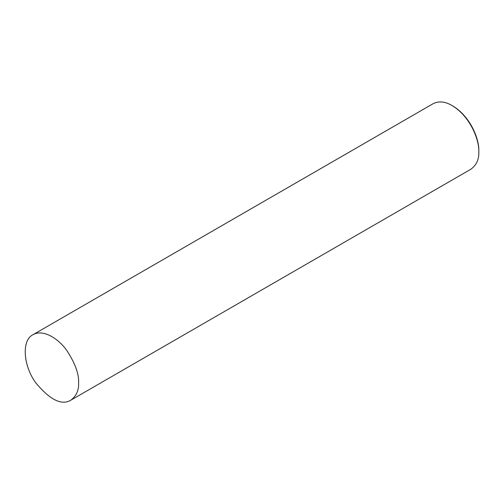 <?xml version="1.0" encoding="UTF-8"?>
<svg xmlns="http://www.w3.org/2000/svg" width="504" height="504" viewBox="0 0 504 504"><rect width="100%" height="100%" fill="white"/><g stroke="black" fill="none" stroke-linecap="round" stroke-linejoin="round"><path stroke-width="0.76" d="M78.605 382.901C79.103 374.062 75.14 363.22 66.723 350.381C58.344 338.486 42.947 328.791 32.962 334.725C21.502 340.131 23.134 365.595 35.708 382.738C49.934 399.855 61.62 405.682 70.774 400.214C76.299 396.125 78.914 390.354 78.605 382.901M70.774 400.214L470.969 169.161C476.501 165.073 479.109 159.302 478.8 151.849C479.436 140.9 470.95 116.96 452.063 105.544C445.114 101.474 438.808 100.85 433.163 103.673L32.962 334.725M478.8 151.849L478.8 150.885C479.417 140.276 471.196 117.085 452.901 106.029L452.063 105.544"/></g></svg>
